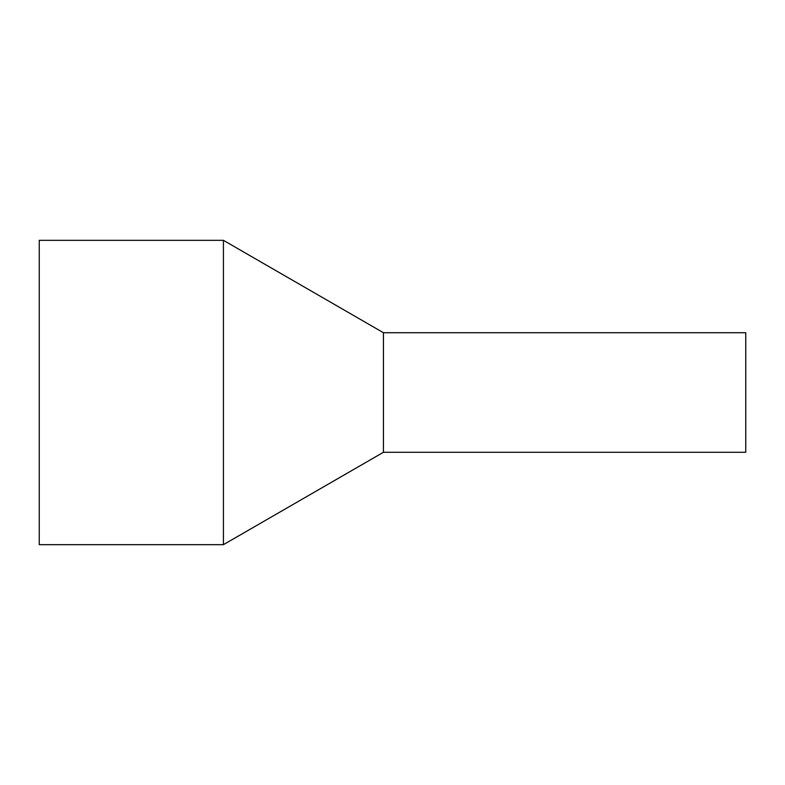 <?xml version="1.0" encoding="UTF-8"?>
<svg xmlns="http://www.w3.org/2000/svg" width="785" height="785" viewBox="0 0 785 785"><rect width="100%" height="100%" fill="white"/><g stroke="black" fill="none" stroke-linecap="round" stroke-linejoin="round"><path stroke-width="1.18" d="M745.75 340.033L745.75 452.278L383.443 452.278L383.443 340.033L383.443 452.278L223.421 544.672L223.421 240.328L383.443 332.722L383.443 340.033L383.443 332.722L745.75 332.722L745.75 340.033M223.421 240.328L39.25 240.328L39.25 544.672L223.421 544.672"/></g></svg>
